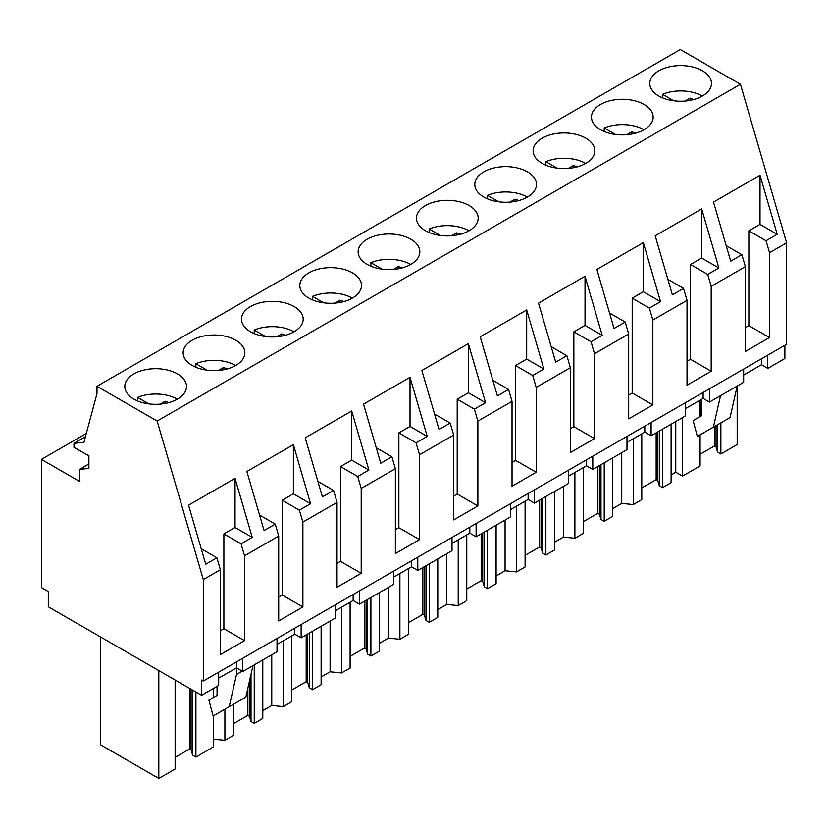 <?xml version="1.0" encoding="UTF-8"?>
<svg xmlns="http://www.w3.org/2000/svg" width="828" height="828" viewBox="0 0 828 828"><rect width="100%" height="100%" fill="white"/><g stroke="black" fill="none" stroke-linecap="round" stroke-linejoin="round"><path stroke-width="1.24" d="M767.773 355.14L767.773 368.398L784.882 358.524L784.882 345.266M203.305 681.04L786.6 344.272L786.6 242.842L740.439 84.27L680.295 49.545L96.99 386.303L96.99 393.6L83.918 442.4L73.971 443.29L73.971 447.265L88.896 455.886L88.896 468.482L79.716 469.3L79.716 481.523L41.4 459.395L41.4 587.559L48.293 591.544L48.293 606.789L201.577 695.292L201.577 680.036L203.305 681.04L203.305 579.61L157.144 421.038L96.99 386.303M277.018 638.471L277.018 651.74L242.801 671.487L236.487 667.844L218.685 678.122M218.685 672.15L218.685 685.408L201.577 695.292M767.773 368.398L761.449 364.755L743.658 375.032M743.658 369.06L743.658 382.319L709.441 402.077L703.127 398.434L685.325 408.711M685.325 402.739L685.325 415.998L651.108 435.756L644.795 432.112L626.993 442.38M626.993 436.418L626.993 449.676L592.776 469.435L586.462 465.781L568.67 476.059M568.67 470.097L568.67 483.355L534.453 503.103L528.129 499.46L510.338 509.737M510.338 503.766L510.338 517.024L476.121 536.782L469.807 533.139L452.005 543.416M452.005 537.444L452.005 550.703L417.788 570.461L411.475 566.818L393.673 577.085M393.673 571.123L393.673 584.382L359.455 604.14L353.142 600.486L335.35 610.764M335.35 604.802L335.35 618.061L301.133 637.808L294.809 634.165L277.018 644.443M86.309 433.468L41.4 459.395M88.896 464.001L79.716 469.3M85.45 436.656L73.971 443.29M740.439 84.27L157.144 421.038M702.454 96.017A30.853 17.812 0 0 0 711.49 83.421A30.853 17.812 0 0 0 692.446 66.965A30.853 17.812 0 0 0 658.819 70.825A30.853 17.812 0 0 0 649.783 83.421A30.853 17.812 0 0 0 668.827 99.877A30.853 17.812 0 0 0 702.454 96.017M483.831 171.851A30.853 17.812 0 0 0 474.796 184.447A30.853 17.812 0 0 0 493.84 200.904A30.853 17.812 0 0 0 527.467 197.043A30.853 17.812 0 0 0 536.503 184.447A30.853 17.812 0 0 0 517.448 167.991A30.853 17.812 0 0 0 483.831 171.851M425.499 205.53A30.853 17.812 0 0 0 416.463 218.126A30.853 17.812 0 0 0 435.507 234.583A30.853 17.812 0 0 0 469.134 230.722A30.853 17.812 0 0 0 478.17 218.126A30.853 17.812 0 0 0 459.126 201.67A30.853 17.812 0 0 0 425.499 205.53M644.122 129.685A30.853 17.812 0 0 0 653.157 117.09A30.853 17.812 0 0 0 634.113 100.633A30.853 17.812 0 0 0 600.486 104.494A30.853 17.812 0 0 0 591.451 117.09A30.853 17.812 0 0 0 610.495 133.546A30.853 17.812 0 0 0 644.122 129.685M542.164 138.172A30.853 17.812 0 0 0 533.129 150.768A30.853 17.812 0 0 0 552.173 167.225A30.853 17.812 0 0 0 585.789 163.364A30.853 17.812 0 0 0 594.825 150.768A30.853 17.812 0 0 0 575.781 134.312A30.853 17.812 0 0 0 542.164 138.172M192.179 340.236A30.853 17.812 0 0 0 183.143 352.831A30.853 17.812 0 0 0 202.187 369.288A30.853 17.812 0 0 0 235.814 365.427A30.853 17.812 0 0 0 244.85 352.831A30.853 17.812 0 0 0 225.806 336.375A30.853 17.812 0 0 0 192.179 340.236M250.511 306.557A30.853 17.812 0 0 0 241.476 319.153A30.853 17.812 0 0 0 260.52 335.609A30.853 17.812 0 0 0 294.147 331.749A30.853 17.812 0 0 0 303.183 319.153A30.853 17.812 0 0 0 284.128 302.696A30.853 17.812 0 0 0 250.511 306.557M308.844 272.878A30.853 17.812 0 0 0 299.808 285.474A30.853 17.812 0 0 0 318.852 301.93A30.853 17.812 0 0 0 352.469 298.07A30.853 17.812 0 0 0 361.505 285.474A30.853 17.812 0 0 0 342.461 269.017A30.853 17.812 0 0 0 308.844 272.878M367.166 239.209A30.853 17.812 0 0 0 358.131 251.795A30.853 17.812 0 0 0 377.175 268.251A30.853 17.812 0 0 0 410.802 264.391A30.853 17.812 0 0 0 419.837 251.795A30.853 17.812 0 0 0 400.793 235.338A30.853 17.812 0 0 0 367.166 239.209M133.846 373.914A30.853 17.812 0 0 0 124.811 386.51A30.853 17.812 0 0 0 143.855 402.967A30.853 17.812 0 0 0 177.482 399.096A30.853 17.812 0 0 0 186.517 386.51A30.853 17.812 0 0 0 167.473 370.054A30.853 17.812 0 0 0 133.846 373.914M786.6 242.842L769.522 252.706L769.522 337.555L745.355 351.507L745.355 266.657L711.19 286.384L711.19 371.234L687.023 385.186L687.023 300.336L652.857 320.053L652.857 404.913L628.69 418.864L628.69 334.005L594.525 353.732L594.525 438.592L570.357 452.543L570.357 367.684L536.202 387.411L536.202 472.26L512.035 486.222L512.035 401.363L477.87 421.09L477.87 505.939L453.703 519.891L453.703 435.042L419.537 454.758L419.537 539.618L395.37 553.57L395.37 468.71L361.205 488.437L361.205 573.297L337.037 587.249L337.037 502.389L302.882 522.116L302.882 606.976L278.715 620.928L278.715 536.068L244.55 555.795L241.072 543.841L223.881 533.915L235.038 527.477L252.229 537.393L241.072 543.841M278.715 536.068L275.238 524.114L264.07 530.562L246.879 471.505L293.371 444.667L310.562 503.724L299.394 510.162L282.213 500.236L293.371 493.798L310.562 503.724M302.882 522.116L299.394 510.162M337.037 502.389L333.56 490.435L322.402 496.883L305.211 437.836L351.703 410.998L368.884 470.045L357.727 476.483L340.536 466.568L351.703 460.12L368.884 470.045M361.205 488.437L357.727 476.483M395.37 468.71L391.892 456.766L380.735 463.204L363.544 404.157L410.026 377.32L427.217 436.366L416.06 442.814L398.868 432.889L410.026 426.441L427.217 436.366M419.537 454.758L416.06 442.814M453.703 435.042L450.225 423.087L439.057 429.525L421.876 370.478L468.358 343.641L485.55 402.687L474.392 409.135L457.201 399.21L468.358 392.762L485.55 402.687M477.87 421.09L474.392 409.135M512.035 401.363L508.558 389.408L497.39 395.856L480.199 336.799L526.691 309.962L543.882 369.019L532.715 375.457L515.534 365.531L526.691 359.093L543.882 369.019M536.202 387.411L532.715 375.457M570.357 367.684L566.88 355.729L555.723 362.178L538.531 303.131L585.023 276.283L602.204 335.34L591.047 341.778L573.856 331.852L585.023 325.414L602.204 335.34M594.525 353.732L591.047 341.778M628.69 334.005L625.212 322.061L614.055 328.499L596.864 269.452L643.346 242.614L660.537 301.661L649.38 308.109L632.188 298.183L643.346 291.735L660.537 301.661M652.857 320.053L649.38 308.109M687.023 300.336L683.545 288.382L672.377 294.82L655.196 235.773L701.678 208.935L718.87 267.982L707.712 274.43L690.521 264.505L701.678 258.057L718.87 267.982M711.19 286.384L707.712 274.43M745.355 266.657L741.867 254.703L730.71 261.151L713.519 202.094L760.011 175.257L777.202 234.303L766.035 240.751L748.854 230.826L760.011 224.388L777.202 234.303M769.522 252.706L766.035 240.751M244.55 555.795L244.55 640.644L220.383 654.596L220.383 569.747L203.305 579.61M220.383 569.747L216.905 557.793L205.737 564.23L188.556 505.183L235.038 478.346L252.229 537.393M709.441 402.077L709.441 388.818M761.449 364.755L761.449 358.793M682.5 417.633L682.5 476.11L675.762 472.219L671.094 474.91M675.762 472.219L675.762 421.524M682.5 476.11L700.084 465.957L700.084 434.845M700.084 416.567L700.084 400.183M701.275 399.5L701.275 415.884L693.119 420.583L697.342 436.428L730.058 417.54L737.168 386.065L737.179 444.543L720.867 453.961L720.867 422.849M713.405 427.155L720.515 395.68M769.522 337.555L748.854 325.632L748.854 230.826M760.011 175.257L760.011 224.388M748.854 325.632L745.355 327.65M741.867 254.703L726.208 245.657M213.489 715.785L213.489 746.897L195.905 757.051L192.676 755.188L191.082 749.951L189.519 749.05L175.122 757.372M175.122 680.016L175.122 769.046L158.81 778.455L100.447 744.755L100.447 636.898M720.867 453.961L717.648 452.098L716.054 446.861L714.492 445.961L700.084 454.282M641.762 487.951L656.159 479.64L657.722 480.54L659.316 485.777L662.545 487.63L671.094 482.693L671.094 424.215M612.761 508.589L621.735 503.403L633.213 504.573L641.762 499.636L641.762 433.862M583.429 521.63L597.826 513.319L599.389 514.219L600.993 519.446L604.212 521.309L612.761 516.372L612.761 457.894M554.439 542.257L563.413 537.082L574.88 538.252L583.429 533.315L583.429 467.541M525.097 555.309L539.504 546.997L541.057 547.898L542.661 553.125L545.88 554.988L554.439 550.051L554.439 491.573M496.107 575.936L505.08 570.751L516.548 571.92L525.097 566.983L525.097 501.209M466.775 588.987L481.171 580.666L482.734 581.566L484.328 586.804L487.557 588.667L496.107 583.73L496.107 525.242M437.774 609.615L446.747 604.43L458.215 605.599L466.775 600.662L466.775 534.888M408.442 622.666L422.839 614.345L424.402 615.245L425.996 620.482L429.225 622.345L437.774 617.409L437.774 558.921M379.441 643.294L388.415 638.109L399.893 639.278L408.442 634.341L408.442 568.567M350.109 656.335L364.506 648.024L366.069 648.924L367.673 654.151L370.892 656.014L379.441 651.077L379.441 592.6M321.119 676.962L330.093 671.787L341.56 672.957L350.109 668.02L350.109 602.246M291.777 690.014L306.184 681.703L307.737 682.603L309.341 687.83L312.56 689.693L321.119 684.756L321.119 626.279M262.786 710.641L271.76 705.466L283.228 706.626L291.777 701.689L291.777 635.914M233.455 723.693L247.851 715.382L249.414 716.282L251.008 721.509L254.237 723.372L262.786 718.435L262.786 659.947M213.489 739.145L224.895 740.304L233.455 735.367L233.455 704.255M717.648 452.098L717.648 424.702M716.054 446.861L716.054 425.633M714.492 445.961L714.492 426.534M242.221 671.156L236.487 674.468L236.487 661.872M242.801 671.487L242.801 658.229M158.81 778.455L158.81 670.597M195.905 757.051L195.905 692.011M213.489 697.497L213.489 688.41M217.06 686.35L217.06 695.437L208.915 700.146L213.138 715.982L245.844 697.104L252.964 665.619M229.201 706.708L236.487 674.468M244.55 640.644L223.881 628.711L223.881 533.915M223.881 628.711L220.383 630.739M216.905 557.793L201.235 548.747M235.038 478.346L235.038 527.477M192.676 755.188L192.676 690.148M191.082 749.951L191.082 689.227M189.519 749.05L189.519 688.327M703.127 398.434L703.127 392.462M621.735 503.403L621.735 452.709M633.213 504.573L633.213 438.799M662.545 487.63L662.545 429.152M651.108 435.756L651.108 422.497M659.316 485.777L659.316 431.015M711.19 371.234L690.521 359.3L690.521 264.505M690.521 359.3L687.023 361.318M683.545 288.382L667.875 279.336M657.722 480.54L657.722 431.937M656.159 479.64L656.159 432.837M701.678 208.935L701.678 258.057M644.795 432.112L644.795 426.141M563.413 537.082L563.413 486.388M574.88 538.252L574.88 472.477M604.212 521.309L604.212 462.831M592.776 469.435L592.776 456.176M600.993 519.446L600.993 464.694M652.857 404.913L632.188 392.979L632.188 298.183M632.188 392.979L628.69 394.997M625.212 322.061L609.543 313.005M599.389 514.219L599.389 465.615M597.826 513.319L597.826 466.516M643.346 242.614L643.346 291.735M586.462 465.781L586.462 459.819M505.08 570.751L505.08 520.067M516.548 571.92L516.548 506.146M545.88 554.988L545.88 496.51M534.453 503.103L534.453 489.845M542.661 553.125L542.661 498.363M594.525 438.592L573.856 426.658L573.856 331.852M573.856 426.658L570.357 428.676M566.88 355.729L551.21 346.684M541.057 547.898L541.057 499.294M539.504 546.997L539.504 500.195M585.023 276.283L585.023 325.414M528.129 499.46L528.129 493.498M446.747 604.43L446.747 553.735M458.215 605.599L458.215 539.825M487.557 588.667L487.557 530.179M476.121 536.782L476.121 523.524M484.328 586.804L484.328 532.042M536.202 472.26L515.534 460.337L515.534 365.531M515.534 460.337L512.035 462.355M508.558 389.408L492.888 380.362M482.734 581.566L482.734 532.963M481.171 580.666L481.171 533.863M526.691 309.962L526.691 359.093M469.807 533.139L469.807 527.167M388.415 638.109L388.415 587.414M399.893 639.278L399.893 573.504M429.225 622.345L429.225 563.858M417.788 570.461L417.788 557.203M425.996 620.482L425.996 565.721M477.87 505.939L457.201 494.005L457.201 399.21M457.201 494.005L453.703 496.024M450.225 423.087L434.555 414.041M424.402 615.245L424.402 566.642M422.839 614.345L422.839 567.542M468.358 343.641L468.358 392.762M411.475 566.818L411.475 560.846M330.093 671.787L330.093 621.093M341.56 672.957L341.56 607.183M370.892 656.014L370.892 597.537M359.455 604.14L359.455 590.881M367.673 654.151L367.673 599.4M419.537 539.618L398.868 527.684L398.868 432.889M398.868 527.684L395.37 529.703M391.892 456.766L376.222 447.72M366.069 648.924L366.069 600.321M364.506 648.024L364.506 601.221M410.026 377.32L410.026 426.441M353.142 600.486L353.142 594.525M271.76 705.466L271.76 654.772M283.228 706.626L283.228 640.851M312.56 689.693L312.56 631.215M301.133 637.808L301.133 624.55M309.341 687.83L309.341 633.068M361.205 573.297L340.536 561.363L340.536 466.568M340.536 561.363L337.037 563.382M333.56 490.435L317.89 481.389M307.737 682.603L307.737 634M306.184 681.703L306.184 634.9M351.703 410.998L351.703 460.12M294.809 634.165L294.809 628.204M224.895 740.304L224.895 709.192M254.237 723.372L254.237 664.884M251.008 721.509L251.008 674.261M302.882 606.976L282.213 595.042L282.213 500.236M282.213 595.042L278.715 597.06M275.238 524.114L259.568 515.068M249.414 716.282L249.414 681.33M247.851 715.382L247.851 688.234M293.371 444.667L293.371 493.798M702.341 96.079A30.853 17.812 0 0 0 662.535 94.32L673.733 100.778M662.535 97.839L662.535 94.32M685.035 101.047L690.014 98.17A20.576 11.882 0 0 1 693.688 99.557M690.014 100.385L690.014 98.17M644.008 129.758A30.853 17.812 0 0 0 604.212 127.988L615.401 134.457M604.212 131.517L604.212 127.988M626.703 134.726L631.692 131.849A20.576 11.882 0 0 1 635.355 133.236M631.692 134.064L631.692 131.849M585.675 163.437A30.853 17.812 0 0 0 545.88 161.667L557.078 168.136M545.88 165.196L545.88 161.667M568.37 168.405L573.359 165.528A20.576 11.882 0 0 1 577.023 166.914M573.359 167.742L573.359 165.528M527.343 197.105A30.853 17.812 0 0 0 487.547 195.346L498.746 201.804M487.547 198.875L487.547 195.346M510.048 202.073L515.026 199.196A20.576 11.882 0 0 1 518.69 200.583M515.026 201.411L515.026 199.196M469.021 230.784A30.853 17.812 0 0 0 429.214 229.025L440.413 235.483M429.214 232.554L429.214 229.025M451.715 235.752L456.694 232.875A20.576 11.882 0 0 1 460.368 234.262M456.694 235.09L456.694 232.875M410.688 264.463A30.853 17.812 0 0 0 370.892 262.693L382.081 269.162M370.892 266.223L370.892 262.693M393.383 269.431L398.371 266.554A20.576 11.882 0 0 1 402.035 267.941M398.371 268.769L398.371 266.554M352.355 298.142A30.853 17.812 0 0 0 312.56 296.372L323.758 302.841M312.56 299.902L312.56 296.372M335.05 303.11L340.039 300.233A20.576 11.882 0 0 1 343.703 301.62M340.039 302.448L340.039 300.233M294.023 331.811A30.853 17.812 0 0 0 254.227 330.051L265.426 336.51M254.227 333.58L254.227 330.051M276.728 336.779L281.706 333.901A20.576 11.882 0 0 1 285.37 335.299M281.706 336.127L281.706 333.901M235.701 365.49A30.853 17.812 0 0 0 195.894 363.73L207.093 370.188M195.894 367.259L195.894 363.73M218.395 370.458L223.374 367.58A20.576 11.882 0 0 1 227.048 368.967M223.374 369.795L223.374 367.58M177.368 399.168A30.853 17.812 0 0 0 137.572 397.399L148.761 403.867M137.572 400.928L137.572 397.399M160.063 404.136L165.051 401.259A20.576 11.882 0 0 1 168.715 402.646M165.051 403.474L165.051 401.259"/></g></svg>
